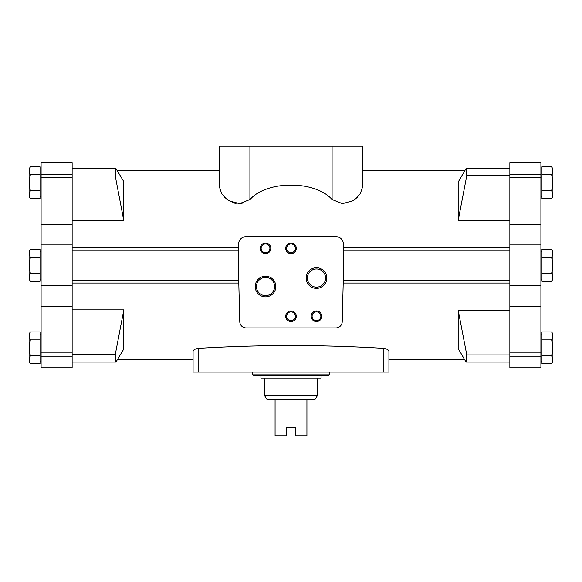 <?xml version="1.0" encoding="UTF-8"?>
<svg xmlns="http://www.w3.org/2000/svg" width="582" height="582" viewBox="0 0 582 582"><rect width="100%" height="100%" fill="white"/><g stroke="black" fill="none" stroke-linecap="round" stroke-linejoin="round"><path stroke-width="0.87" d="M249.911 146.198L362.651 146.198L362.651 186.778L360.243 193.857L353.456 200.63L342.463 203.678L332.089 199.546C314.949 180.275 267.022 180.289 249.911 199.546L239.529 203.678L228.551 200.637L221.757 193.857L219.349 186.778L219.349 146.198L249.911 146.198L249.911 199.546L252.784 196.738M224.077 196.854L229.141 201.001M232.378 202.58L236.045 203.54M239.908 203.649L243.669 202.885M352.859 201.001L357.923 196.854M509.861 247.576L343.431 247.576M509.861 220.462L458.172 220.462L458.172 182.064L466.073 168.533L466.779 175.677L458.172 220.462M123.711 181.46L115.927 168.533L115.251 175.96L123.828 220.753L123.537 181.366M123.828 220.753L72.139 220.753M238.569 247.576L72.139 247.576M509.861 283.041L343.205 283.041M238.795 283.041L72.139 283.041M458.172 310.155L458.172 348.553L466.073 362.084L466.779 354.94L458.172 310.155L509.861 310.155M123.537 349.251L123.828 309.864L72.139 309.864M388.922 351.47L388.922 372.109L383.211 372.109L383.211 348.327C386.841 348.8 388.74 349.847 388.922 351.47C388.747 349.847 386.841 348.8 383.211 348.327C321.737 344.66 260.263 344.66 198.789 348.327C195.159 348.8 193.26 349.847 193.078 351.47L193.078 372.109L193.078 359.792L117.95 359.792M30.329 190.729L29.1 182.755L30.329 174.789L29.1 170.802L29.1 168.955L30.329 166.823L29.1 170.802L30.329 166.823L40.034 166.823L40.034 198.695L30.329 198.695L29.1 194.708L30.329 190.729L40.034 190.729M30.329 355.828L29.1 347.861L30.329 339.895L29.1 335.909L29.1 334.061L30.329 331.922L29.1 335.909L30.329 331.922L40.034 331.922L40.034 363.794L30.329 363.794L29.1 359.814L30.329 355.828L40.034 355.828M30.329 273.278L29.1 265.312L30.329 257.339L29.1 253.359L29.1 251.511L30.329 249.372L29.1 253.359L30.329 249.372L40.034 249.372L40.034 281.244L30.329 281.244L29.1 277.258L30.329 273.278L40.034 273.278M541.966 190.729L541.966 198.695L551.671 198.695L552.9 194.708L551.671 190.729L541.966 190.729L541.966 166.823L551.671 166.823L552.9 170.802L551.671 166.823L552.9 168.955L552.9 170.802L551.671 174.789L541.966 174.789M541.966 355.828L541.966 363.794L551.671 363.794L552.9 359.814L551.671 355.828L541.966 355.828L541.966 331.922L551.671 331.922L552.9 335.909L551.671 331.922L552.9 334.061L552.9 335.909L551.671 339.895L541.966 339.895M541.966 273.278L541.966 281.244L551.671 281.244L552.9 277.258L551.671 273.278L541.966 273.278L541.966 249.372L551.671 249.372L552.9 253.359L551.671 249.372L552.9 251.511L552.9 253.359L551.671 257.339L541.966 257.339M72.139 367.817L41.096 367.817L72.139 367.809L72.139 162.8L41.096 162.8L41.096 224.259L72.139 224.259M509.861 354.94L466.779 354.94M509.861 175.677L466.779 175.677M72.139 354.656L115.251 354.656L115.927 362.084L123.711 349.164M123.828 309.864L115.251 354.656M72.139 175.96L115.251 175.96M509.861 306.358L509.861 162.8L540.904 162.807L540.904 367.817L509.861 367.817L509.861 306.358L540.904 306.358M509.861 224.259L540.904 224.259M72.139 306.358L41.096 306.358L41.096 224.259M41.096 367.809L41.096 306.358M332.089 146.198L332.089 199.546M551.671 273.278L552.9 265.312L551.671 257.339M551.671 281.244L552.9 279.113L552.9 253.359M551.671 355.828L552.9 347.861L551.671 339.895M551.671 363.794L552.9 361.662L552.9 335.909M551.671 190.729L552.9 182.755L551.671 174.789M551.671 198.695L552.9 196.556L552.9 170.802M30.329 257.339L40.034 257.339M30.329 281.244L29.1 279.113L29.1 253.359M30.329 339.895L40.034 339.895M30.329 174.789L40.034 174.789M30.329 363.794L29.1 361.662L29.1 335.909M30.329 198.695L29.1 196.556L29.1 170.802M383.211 372.109L193.078 372.109M388.922 372.109L388.922 359.792L464.05 359.792M239.777 321.737A6.373 6.373 0 0 0 246.15 327.942L335.85 327.942A6.373 6.373 0 0 0 342.223 321.737L343.656 265.312L343.387 243.982A7.428 7.428 0 0 0 335.96 236.648L246.041 236.648A7.428 7.428 0 0 0 238.613 243.982L238.344 265.312L239.777 321.737M275.846 286.54A10.331 10.331 0 0 1 260.358 295.481A10.331 10.331 0 0 1 260.358 277.599A10.331 10.331 0 0 1 275.846 286.54M326.808 278.05A10.331 10.331 0 0 1 311.312 286.991A10.331 10.331 0 0 1 311.312 269.102A10.331 10.331 0 0 1 326.808 278.05M296.311 316.266A5.311 5.311 0 0 1 288.345 320.864A5.311 5.311 0 0 1 288.345 311.668A5.311 5.311 0 0 1 296.311 316.266M296.311 248.325A5.311 5.311 0 0 1 288.345 252.923A5.311 5.311 0 0 1 288.345 243.727A5.311 5.311 0 0 1 296.311 248.325M270.826 248.325A5.311 5.311 0 0 1 262.868 252.923A5.311 5.311 0 0 1 262.868 243.727A5.311 5.311 0 0 1 270.826 248.325M321.788 316.266A5.311 5.311 0 0 1 313.822 320.864A5.311 5.311 0 0 1 313.822 311.668A5.311 5.311 0 0 1 321.788 316.266M320.864 316.266A4.387 4.387 0 0 1 314.287 320.064A4.387 4.387 0 0 1 314.287 312.469A4.387 4.387 0 0 1 320.864 316.266M269.91 248.325A4.387 4.387 0 0 1 263.326 252.122A4.387 4.387 0 0 1 263.326 244.52A4.387 4.387 0 0 1 269.91 248.325M295.387 248.325A4.387 4.387 0 0 1 288.803 252.122A4.387 4.387 0 0 1 288.803 244.52A4.387 4.387 0 0 1 295.387 248.325M295.387 316.266A4.387 4.387 0 0 1 288.803 320.064A4.387 4.387 0 0 1 288.803 312.469A4.387 4.387 0 0 1 295.387 316.266M325.571 278.05A9.094 9.094 0 0 1 311.93 285.922A9.094 9.094 0 0 1 311.93 270.172A9.094 9.094 0 0 1 325.571 278.05M274.617 286.54A9.094 9.094 0 0 1 260.976 294.419A9.094 9.094 0 0 1 260.976 278.669A9.094 9.094 0 0 1 274.617 286.54M317.539 395.462L264.461 395.462L267.116 399.71L275.075 399.71L275.075 435.802L286.751 435.802L286.751 427.312L295.249 427.312L295.249 435.802L306.925 435.802L306.925 399.71L314.884 399.71L317.539 395.462L317.539 378.053M275.075 399.71L306.925 399.71M329.216 372.109L329.216 374.866L252.784 374.866L253.206 375.295L291 375.295L260.925 375.295L260.925 378.053L321.075 378.053L321.075 375.295M291 375.295L328.794 375.295L329.216 374.866M509.861 177.677L540.904 177.677M509.861 174.425L540.904 174.425M509.861 356.191L540.904 356.191M509.861 352.947L540.904 352.947M72.139 352.947L41.096 352.947M72.139 356.191L41.096 356.191M72.139 174.425L41.096 174.425M72.139 177.677L41.096 177.677M198.789 372.109L198.789 348.327M464.05 170.824L362.651 170.824M219.349 170.824L117.95 170.824M343.271 280.386L509.861 280.386M343.467 250.231L509.861 250.231M72.139 280.386L238.729 280.386M72.139 250.231L238.533 250.231M509.861 362.084L466.087 362.084M509.861 168.533L466.087 168.533M509.861 285.689L540.904 285.689M509.861 244.927L540.904 244.927M509.861 162.8L540.904 162.8M509.861 367.817L540.904 367.817M72.139 362.084L115.905 362.084M72.139 168.533L115.913 168.533M72.139 162.8L41.096 162.8M72.139 244.927L41.096 244.927M72.139 285.689L41.096 285.689M541.966 251.511L540.904 251.511M541.966 279.113L540.904 279.113M541.966 168.955L540.904 168.955M541.966 196.556L540.904 196.556M541.966 334.061L540.904 334.061M541.966 361.662L540.904 361.662M41.096 251.511L40.034 251.511M41.096 279.113L40.034 279.113M41.096 168.955L40.034 168.955M41.096 196.556L40.034 196.556M41.096 334.061L40.034 334.061M41.096 361.662L40.034 361.662M252.784 374.866L252.784 372.109M264.461 395.462L264.461 378.053"/></g></svg>
